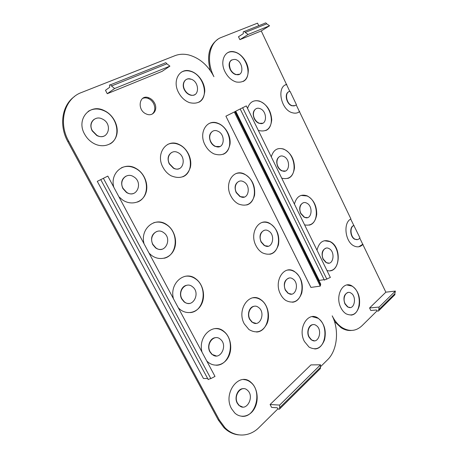 <?xml version="1.0" encoding="UTF-8"?>
<svg xmlns="http://www.w3.org/2000/svg" width="458" height="458" viewBox="0 0 458 458"><rect width="100%" height="100%" fill="white"/><g stroke="black" fill="none" stroke-linecap="round" stroke-linejoin="round"><path stroke-width="0.69" d="M235.481 111.386L320.726 284.155L320.268 286.107L234.301 111.998L235.481 111.386L225.909 116.177L234.301 111.998M320.457 284.75L235.011 111.626M324.155 279.661L319.197 280.405L235.727 111.202L246.318 105.907L330.361 277.451L324.338 280.033M242.654 107.75L326.88 279.254M235.727 111.202L246.318 105.907M225.909 116.177L310.919 287.418L320.268 286.107M207.646 378.543L203.444 378.48L97.285 181.351L107.83 176.095L215.008 376.419L210.835 378.589L208.098 379.379M103.394 178.328L210.835 378.589M97.285 181.351L107.83 176.095M114.62 88.526L111.489 85.984C110.681 84.736 110.017 84.467 109.479 85.182L109.748 87.226L105.472 90.289L107.264 93.707L114.62 88.526L169.912 66.141L166.867 63.811L111.489 85.984M248.127 34.465L245.23 32.444L266.716 23.839L269.562 25.785L248.127 34.465L239.889 39.657L238.481 36.743L243.284 33.68L243.267 31.877C243.908 31.196 244.566 31.384 245.23 32.444M107.264 93.707L162.092 71.362L169.912 66.141M110.372 84.827L164.863 63.118C165.453 62.414 166.117 62.649 166.867 63.811M378.669 309.774L379.15 307.049L395.369 291.065L394.853 293.761L378.669 309.774L378.783 310.69C378.108 311.451 377.318 311.217 376.407 309.986L370.808 310.501L369.583 307.971L379.15 307.049M279.655 405.084L270.1 404.517L271.617 407.408L277.204 407.769C278.264 409.229 279.088 409.612 279.683 408.908L279.655 405.084L320.543 364.797L320.394 368.558L319.982 368.965M279.472 407.912L320.228 367.597M270.1 404.517L310.925 364.9L320.543 364.797M244.229 31.493L264.77 23.312C265.422 22.642 266.075 22.82 266.716 23.839M278 408.759L259.102 427.434C249.478 437.247 234.777 437.768 224.993 427.732L219.353 420.066L68.66 141.167C57.903 122.16 64.589 98.516 81.484 92.51L174.967 55.681C179.324 54.015 184.001 53.792 188.988 55.012C199.699 58.126 208.012 65.345 213.92 76.681C205.625 60.571 209.489 41.563 221.34 37.413L257.539 23.152L258.759 25.705M394.515 295.089L394.951 294.66L394.853 293.761M359.748 238.074L385.854 292.187L395.369 291.065M350.696 219.101L359.925 237.822C358.683 239.597 357.091 240.072 355.156 239.248L357.383 239.614M296.194 104.836L350.931 218.97C342.83 222.548 345.126 242.185 354.177 246.009C357.595 247.543 360.538 246.965 362.999 244.269M292.336 105.706C286.17 104.269 284.206 91.64 290.086 91.388L296.395 104.624C295.33 105.787 293.973 106.147 292.336 105.706L295.015 105.621M269.562 25.785L261.255 30.944L289.8 91.434M369.583 307.971L385.854 292.187M261.255 30.944L239.889 39.657M299.692 111.529C297.637 113.166 295.198 113.573 292.376 112.76C280.846 109.972 276.26 86.602 286.754 84.409M320.297 366.95L327.55 359.782C337.403 350.37 339.372 329.829 332.193 315.843C334.832 321.092 338.159 325.02 342.178 327.63L341.073 327.71L334.443 321.419M377.1 310.805L361.98 325.752C356.072 331.249 349.471 331.878 342.178 327.63M340.918 307.782C334.626 295.977 343.065 280.147 352.076 286.004C358.024 290.355 360.446 296.944 359.341 305.778C356.931 313.948 352.523 316.633 346.105 313.833C344.01 312.522 342.281 310.507 340.918 307.782M316.988 250.148C319.163 241.956 323.508 239.076 330.012 241.515C342.658 247.097 339.962 274.72 326.926 270.443M271.285 156.876C273.352 149.881 277.514 147.287 283.765 149.096C290.756 152.697 294.334 158.983 294.488 167.954C293.212 176.456 288.958 179.862 281.727 178.185M294.414 204.085C296.555 196.465 300.837 193.734 307.261 195.892C313.661 199.619 316.816 205.802 316.718 214.453C315.367 222.68 311.325 226.155 304.604 224.878M247.578 108.477C249.536 102.163 253.492 99.695 259.457 101.086C266.98 104.378 271.073 110.653 271.726 119.904C270.793 128.692 266.499 132.236 258.844 130.547L258.278 130.324M225.01 71.757C219.428 61.109 225.107 49.367 234.273 51.84C241.234 53.323 247.818 61.967 248.322 70.108C248.133 79.16 244.097 83.121 236.219 81.988C231.536 80.516 227.803 77.104 225.01 71.757M280.531 294.248C273.386 281.252 284.063 264.409 294.385 271.445C301.072 276.523 303.528 283.72 301.765 293.04C298.501 301.547 293.212 304.032 285.889 300.494C283.708 299.04 281.922 296.961 280.531 294.248M256.022 245.763C248.952 232.887 259.228 216.955 269.836 223.418C277.004 228.313 279.872 235.469 278.447 244.875C275.435 253.514 270.06 256.154 262.32 252.793C259.726 251.224 257.625 248.877 256.022 245.763M84.581 134.102C75.896 119.166 89.94 103.119 104.195 110.578C113.595 114.843 119.372 126.774 116.469 135.757C113.727 144.825 102.781 148.621 93.455 143.268C89.694 141.093 86.734 138.035 84.581 134.102M162.939 167.256C155.222 153.55 166.815 138.024 179.181 144.522C187.248 148.169 192.463 159.035 190.31 167.554C186.956 176.811 180.566 179.57 171.155 175.82C167.702 173.908 164.966 171.057 162.939 167.256M113.784 187.225C109.685 172.609 124.353 161.027 136.249 168.584C144.837 173.41 149.182 185.404 145.507 194.003C141.974 202.694 131.062 205.745 122.578 199.969L118.903 196.797M173.485 298.805C169.082 283.244 184.963 269.848 195.915 278.928C203.157 284.206 205.762 296.183 201.44 304.444C197.238 312.797 186.933 315.253 179.776 309.202L178.311 307.828M304.421 341.496C297.248 328.466 308.142 310.719 318.144 318.19C324.401 323.382 326.531 330.613 324.533 339.882C321.127 348.326 315.957 350.719 309.03 347.078L304.421 341.496M244.309 323.898C236.225 309.614 249.73 290.956 260.997 299.79C267.495 304.186 270.397 315.184 267.18 323.256C262.795 331.924 256.715 334.019 248.94 329.537L244.309 323.898M230.861 195.995C223.928 183.332 233.591 168.332 244.412 174.051C252.106 178.672 255.484 185.753 254.551 195.308C251.929 204.136 246.53 207.016 238.36 203.947C235.235 202.264 232.738 199.614 230.861 195.995M178.488 92.407C172.059 80.556 179.736 67.486 190.505 71.105C198.354 73.286 205.035 82.927 204.755 91.48C203.564 100.932 198.474 104.653 189.492 102.644C184.843 100.874 181.173 97.462 178.488 92.407M205.024 144.894C198.297 132.568 207.102 118.513 218.008 123.294C225.456 126.047 231.078 135.923 230.013 144.218C227.981 153.316 222.662 156.55 214.063 153.917C210.262 152.153 207.251 149.148 205.024 144.894M144.075 243.845C139.793 228.662 155.273 216.193 166.729 224.66C174.584 229.79 177.922 241.778 173.811 250.154C169.838 258.615 159.178 261.255 151.415 255.278L149.045 253.131M202.047 352.191C197.564 336.372 213.56 322.026 224.014 331.518C230.723 336.848 232.807 348.813 228.405 357.045C224.117 365.375 214.207 367.791 207.554 361.746L206.73 360.95M231.588 408.771C222.433 393.061 239.557 371.117 251.15 382.533C257.413 387.857 259.108 399.817 254.717 408.084C250.434 416.442 240.925 418.921 234.708 412.921L231.588 408.771M154.535 103.044C158.256 109.674 152.943 117.076 146.451 114.053C136.524 110.298 139.14 93.644 148.902 97.823C151.323 98.802 153.201 100.537 154.535 103.044M152.153 114.116C155.096 111.546 155.594 108.036 153.63 103.588C152.296 101.092 150.424 99.357 148.003 98.39C145.988 97.657 144.127 97.703 142.427 98.539M285.58 290.114L288.322 293.292C295.628 298.295 300.019 282.861 292.57 278.762C287.349 275.161 282.019 283.645 285.58 290.114M289.084 278.063C284.447 279.849 283.187 283.88 285.311 290.154L288.059 293.326L291.534 294.122M287.55 270.111C289.782 269.773 291.975 270.237 294.122 271.491C305.423 277.382 304.307 301.284 292.444 302.228M261.323 241.95L264.552 245.522C272.327 250.343 276.208 234.719 268.308 230.832C262.938 227.511 257.797 235.532 261.323 241.95M264.386 230.311C260.064 232.252 258.959 236.156 261.06 242.013L264.289 245.58L268.222 246.215M262.131 222.451C264.61 221.844 267.094 222.193 269.579 223.487C281.281 228.926 281.596 252.266 269.802 254.259M92.321 130.662L96.97 135.373C107.899 141.625 113.504 123.981 102.334 119.017C95.098 115.073 87.965 123.173 92.321 130.662M94.171 119.303C90.615 122.068 89.928 125.898 92.115 130.793L96.758 135.505C99.775 137.022 102.546 137.045 105.071 135.585M88.108 111.431C92.882 108.443 98.172 108.203 103.983 110.722C117.792 116.475 121.656 137.806 109.92 143.984M169.477 163.787L173.714 168.149C183.194 173.41 187.351 156.665 177.727 152.491C171.464 149.102 165.613 156.928 169.477 163.787M171.859 152.382C167.966 154.798 167.09 158.634 169.242 163.89L173.479 168.252C175.557 169.283 177.538 169.391 179.404 168.573M167.617 144.453C171.189 142.816 174.967 142.873 178.941 144.636C191.999 149.949 194.719 172.397 182.719 176.828M123.099 188.433L126.677 192.366C136.621 199.156 143.772 182.267 133.507 176.662C126.477 171.99 118.582 180.692 123.099 188.433M125.99 176.153C121.593 178.838 120.557 182.965 122.876 188.53L126.454 192.463C129.019 194.026 131.538 194.301 134.017 193.282M121.359 167.817C126.122 165.67 131.011 165.962 136.026 168.693C149.142 175.483 150.184 197.484 137.417 202.064M181.981 298.954L184.293 301.799C192.681 308.984 201.108 292.754 192.36 286.651C185.919 281.16 177.361 291.059 181.981 298.954M186.812 285.277C181.608 285.878 178.677 293.652 181.734 298.994L184.047 301.833C185.748 303.167 187.58 303.694 189.543 303.408M184.889 276.34C188.713 275.682 192.308 276.558 195.663 278.979C207.966 287.149 204.4 311.383 190.356 312.596M309.224 337.059L311.583 339.899C318.453 345.017 323.171 329.68 316.14 325.455C311.085 321.642 305.646 330.573 309.224 337.059M313.083 324.648C308.789 324.585 306.242 332.102 308.95 337.077L311.308 339.91L314.354 340.798M312.156 316.644L317.869 318.213C328.804 324.459 326.485 348.962 314.698 348.944M249.925 319.3L252.318 322.192C259.926 328.197 266.19 312.345 258.341 307.312C252.644 302.79 245.889 312.19 249.925 319.3M254.304 306.27C249.558 306.465 246.77 314.148 249.662 319.329L252.049 322.214L256.068 323.377M253.034 297.803C255.724 297.505 258.295 298.175 260.734 299.824C272.447 306.963 269.487 331.575 256.549 332.021M236.431 192.526L240.273 196.556C248.562 201.085 251.677 185.175 243.295 181.608C237.816 178.654 232.967 186.206 236.431 192.526M238.967 181.351C235.04 183.435 234.112 187.19 236.179 192.612L240.015 196.642L244.372 197.026M235.916 173.622C238.578 172.7 241.326 172.872 244.166 174.143C256.297 178.998 258.301 201.869 246.719 204.972M184.631 89.682C186 92.258 187.872 93.982 190.259 94.852C199.608 98.321 200.066 81.507 190.757 79.079C185.295 77.162 181.414 83.74 184.631 89.682M190.528 79.223C185.066 77.305 181.185 83.883 184.402 89.82C185.765 92.396 187.643 94.119 190.024 94.989C191.828 95.567 193.442 95.436 194.856 94.606M181.236 72.261C183.904 70.675 186.916 70.337 190.27 71.253C203.421 74.345 209.701 96.85 198.909 102.231M210.875 141.785C212.008 143.955 213.548 145.478 215.5 146.354C224.328 150.447 226.332 134.137 217.47 131.04C211.945 128.549 207.514 135.62 210.875 141.785M212.844 131.143C209.363 133.324 208.625 136.908 210.634 141.9C211.768 144.07 213.308 145.592 215.254 146.463L219.937 146.503M208.934 123.586C211.67 122.315 214.613 122.257 217.768 123.414C230.385 127.501 234.359 150.069 223.126 154.306M152.972 244.503L155.812 247.824C164.909 254.894 172.912 238.446 163.466 232.509C156.716 227.34 148.375 236.643 152.972 244.503M156.894 231.445C151.718 233.935 150.333 238.309 152.737 244.572L155.577 247.893C157.678 249.375 159.865 249.81 162.121 249.204M153.688 222.743C158.079 221.426 162.344 222.09 166.489 224.735C179.141 232.309 177.721 255.352 164.141 258.249M210.159 351.853L212.088 354.315C219.869 361.522 228.456 345.349 220.309 339.195C214.167 333.493 205.556 343.981 210.159 351.853M215.701 337.678C210.239 337.632 206.65 346.242 209.901 351.858L211.831 354.32L216.382 355.986M214.859 328.621C218.077 328.426 221.042 329.399 223.75 331.54C235.744 340.168 230.38 365.581 216.216 365.232M237.553 403.263L239.185 405.416C246.45 412.589 255.026 396.359 247.4 390.216C241.538 384.388 232.985 395.46 237.553 403.263M243.587 388.687C238.023 388.018 233.878 397.407 237.284 403.246L238.916 405.399L242.671 407.042M243.593 379.579C246.261 379.682 248.683 380.667 250.875 382.527C262.566 391.481 255.764 418.011 241.767 416.299M238.618 434.877C233.179 434.321 228.279 431.9 223.916 427.612L218.289 419.969L67.853 141.688C58.773 125.446 61.973 105.243 74.477 96.529M351.538 330.441C348.011 330.785 344.519 329.875 341.073 327.71M210.319 70.612C206.529 56.053 209.043 45.611 217.859 39.296M230.426 69.347C231.84 72.066 233.74 73.784 236.122 74.499C244.469 77.013 243.387 61.011 235.143 59.425C229.853 59.414 228.279 62.723 230.426 69.347M254.528 118.593C255.724 120.929 257.333 122.475 259.348 123.236C267.352 126.311 267.615 110.681 259.652 108.506C254.9 106.731 251.619 113.063 254.528 118.593M300.963 213.474L304.478 217.229C311.703 221.048 313.787 205.997 306.522 203.031C301.788 200.535 297.895 207.697 300.963 213.474M278.029 166.62C279.059 168.647 280.428 170.038 282.134 170.794C289.754 174.298 291.053 158.989 283.428 156.361C278.653 154.197 275.029 160.947 278.029 166.62M323.342 259.199L326.377 262.589C333.218 266.625 335.88 251.768 328.97 248.562C324.316 245.791 320.234 253.36 323.342 259.199M345.189 303.837L347.828 306.9C354.309 311.096 357.377 296.355 350.811 292.988C346.259 290 342.052 297.963 345.189 303.837M346.987 284.985L351.801 286.038C362.163 291.082 361.602 314.594 350.92 315.11M348.2 292.456C344.032 294.013 342.939 297.815 344.914 303.872L347.553 306.929L350.17 307.518M324.35 240.719L329.749 241.572C340.454 246.255 340.975 269.373 330.241 270.684M326.067 248.144C322.106 249.816 321.104 253.514 323.073 259.251L326.107 262.634L329.016 263.121M277.107 149.05C279.134 148.318 281.269 148.363 283.513 149.194C294.969 152.869 298.255 175.391 287.687 178.448M280.027 156.321C276.615 158.199 275.865 161.663 277.777 166.712C278.802 168.739 280.17 170.13 281.876 170.886L285.311 171.017M301.055 195.417L307.003 195.972C318.075 200.209 319.873 222.983 309.173 225.141M303.345 202.779C299.635 204.56 298.753 208.15 300.7 213.542L304.215 217.298L307.404 217.636M252.518 101.573C254.568 100.617 256.795 100.497 259.211 101.212C271.062 104.166 276.071 126.574 265.726 130.559M256.096 108.729C253.028 110.676 252.421 114.002 254.276 118.708C255.478 121.044 257.081 122.589 259.102 123.345L262.703 123.219M299.44 111.643L297.9 112.611M285.443 84.942L286.508 84.535M288.786 91.789C283.966 93.484 286.559 104.544 292.084 105.821M227.305 52.922C229.292 51.771 231.536 51.456 234.032 51.989C246.272 54.038 253.274 76.515 243.221 81.432M231.571 59.952C228.851 61.945 228.387 65.122 230.185 69.49C231.599 72.204 233.5 73.921 235.881 74.637L239.523 74.207M362.73 244.32L358.774 246.77M353.771 225.536C349.196 226.653 350.044 237.313 354.887 239.305M354.04 225.479C349.465 226.59 350.313 237.255 355.156 239.248M68.66 141.167L67.853 141.688M219.353 420.066L218.289 419.969M324.401 280.159L240.204 108.981M208.23 379.619L100.766 179.645M320.394 368.558L279.683 408.908M148.003 98.39L148.902 97.823M224.993 427.732L223.916 427.612M394.951 294.66L378.783 310.69"/></g></svg>
